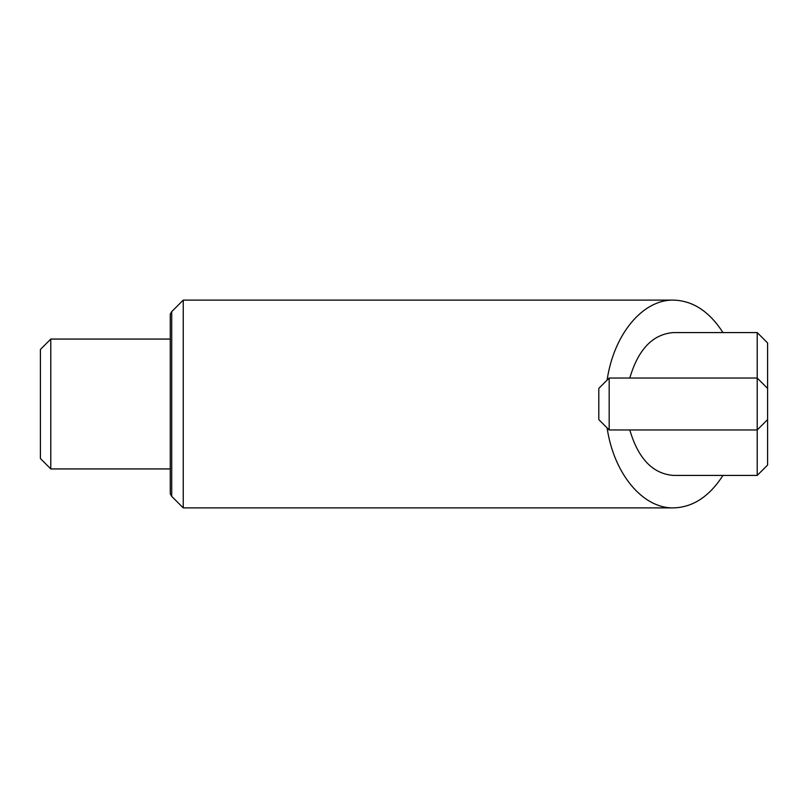 <?xml version="1.0" encoding="UTF-8"?>
<svg xmlns="http://www.w3.org/2000/svg" width="808" height="808" viewBox="0 0 808 808"><rect width="100%" height="100%" fill="white"/><g stroke="black" fill="none" stroke-linecap="round" stroke-linejoin="round"><path stroke-width="1.21" d="M767.6 388.416L767.6 342.966L757.207 332.583L757.207 378.033L767.6 388.416L767.6 465.034L757.207 475.417L673.458 475.417C652.813 473.852 638.259 458.702 629.796 429.967M50.793 339.067L50.793 468.933L40.4 458.54L40.4 349.46L50.793 339.067L170.256 339.067M609.171 378.033L609.171 429.967L598.789 419.584L598.789 388.416L609.171 378.033L757.207 378.033L757.207 429.967L767.6 419.584M609.171 429.967L757.207 429.967L757.207 475.417M171.72 311.636L171.72 496.365L183.244 507.889L183.244 300.111L171.72 311.636L170.256 314.171L170.256 493.829L171.72 496.365M607.111 380.093C613.787 334.32 642.683 299.475 673.458 300.111C692.86 300.637 709.363 311.464 722.958 332.583M722.958 475.417C709.363 496.536 692.86 507.363 673.458 507.889C642.683 508.525 613.787 473.68 607.111 427.907M757.207 332.583L673.458 332.583C652.813 334.148 638.259 349.298 629.796 378.033M170.256 468.933L50.793 468.933M673.458 300.111L183.244 300.111M673.458 507.889L183.244 507.889"/></g></svg>
